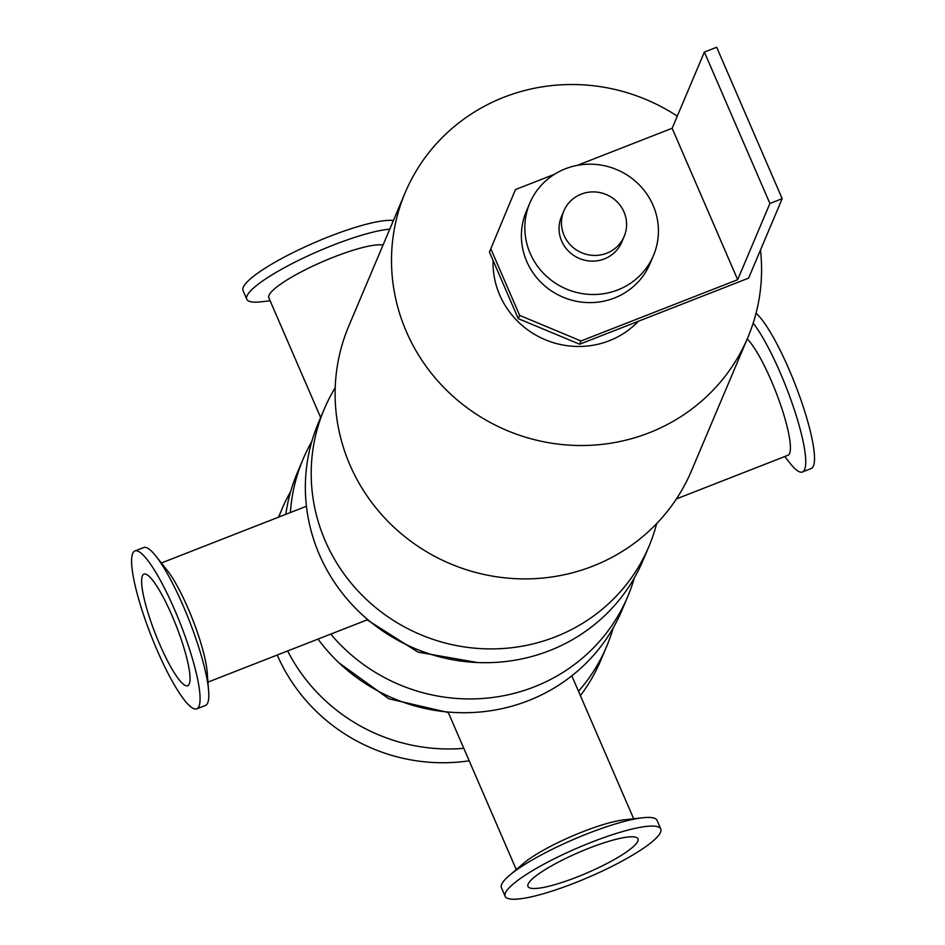 <?xml version="1.0" encoding="UTF-8"?>
<svg xmlns="http://www.w3.org/2000/svg" width="945" height="945" viewBox="0 0 945 945"><rect width="100%" height="100%" fill="white"/><g stroke="black" fill="none" stroke-linecap="round" stroke-linejoin="round"><path stroke-width="1.42" d="M656.645 523.624A176.266 170.1 -157.1 0 1 648.908 546.505L643.072 560.29A176.266 170.1 -157.1 0 1 549.529 650.644A176.266 170.1 -157.1 0 1 357.706 610.446A176.266 170.1 -157.1 0 1 318.359 422.994L324.194 409.209A176.266 170.1 -157.1 0 1 335.215 387.71M648.908 546.505A176.266 170.1 -157.1 0 1 555.353 636.859A176.266 170.1 -157.1 0 1 363.541 596.661A176.266 170.1 -157.1 0 1 324.194 409.209M634.319 577.95A176.266 170.1 -157.1 0 1 627.752 596.531L621.916 610.316A176.266 170.1 -157.1 0 1 528.373 700.67A176.266 170.1 -157.1 0 1 318.016 639.08M285.815 514.316A176.266 170.1 -157.1 0 1 297.214 473.02L303.038 459.235A176.266 170.1 -157.1 0 1 311.791 441.575M627.752 596.531A176.266 170.1 -157.1 0 1 534.197 686.885A176.266 170.1 -157.1 0 1 330.762 634.095M290.41 512.521A176.266 170.1 -157.1 0 1 303.038 459.235M463.794 748.334A176.266 170.1 -157.1 0 1 287.646 650.963M278.822 517.045A176.266 170.1 -157.1 0 1 281.882 509.272A176.266 170.1 -157.1 0 1 290.635 491.601M613.175 627.976A176.266 170.1 -157.1 0 1 606.595 646.557A176.266 170.1 -157.1 0 1 578.494 691.268M469.192 760.808A176.266 170.1 -157.1 0 1 277.239 655.027M606.595 646.557L600.772 660.342A176.266 170.1 -157.1 0 1 580.372 695.614M760.489 250.012A186.011 179.503 -157.1 0 1 747.861 337.459L691.468 470.834A186.011 179.503 -157.1 0 1 450.233 563.728A186.011 179.503 -157.1 0 1 348.823 325.954L405.216 192.579A186.011 179.503 -157.1 0 1 677.27 116.164M747.861 337.459A186.011 179.503 -157.1 0 1 506.638 430.353A186.011 179.503 -157.1 0 1 405.216 192.579M270.14 300.805L261.115 301.821A84.778 15.64 -23.4 0 1 246.775 299.234A84.778 15.64 -23.4 0 1 299.199 260.052A84.778 15.64 -23.4 0 1 389.753 229.151M383.02 245.062A63.965 11.801 156.6 0 0 315.228 264.99A63.965 11.801 156.6 0 0 268.841 297.805L320.662 417.56M246.775 299.234L243.042 290.611A84.778 15.64 -23.4 0 1 303.144 247.744A84.778 15.64 -23.4 0 1 393.392 220.539M505.15 896.321L501.417 887.686A84.778 15.64 -23.4 0 1 509.355 875.472A84.778 15.64 -23.4 0 1 642.694 817.768A84.778 15.64 -23.4 0 1 657.035 820.343L660.768 828.978A84.778 15.64 -23.4 0 1 574.3 883.126A84.778 15.64 -23.4 0 1 505.15 896.321A84.778 15.64 -23.4 0 1 576.757 848.303A84.778 15.64 -23.4 0 1 660.768 828.978M509.355 875.472L523.554 863.364A63.965 11.801 -23.4 0 1 624.149 819.835L642.694 817.768M134.958 550.959L143.723 547.533A84.778 15.805 68.6 0 1 155.913 556.109A84.778 15.805 68.6 0 1 208.621 690.878A84.778 15.805 68.6 0 1 205.478 705.442L196.725 708.868A84.778 15.805 68.6 0 1 157.189 650.384A84.778 15.805 68.6 0 1 134.958 550.959A84.778 15.805 68.6 0 1 180.554 624.161A84.778 15.805 68.6 0 1 196.725 708.868M155.913 556.109L167.43 570.674A63.965 11.919 68.6 0 1 207.203 672.356L208.621 690.878M753.189 323.119A84.778 15.805 68.6 0 1 794.202 409.362A84.778 15.805 68.6 0 1 802.399 471.992A84.778 15.805 68.6 0 1 790.197 463.428L784.763 456.541M676.419 498.913L787.882 455.313A63.965 11.919 -111.4 0 0 779.968 402.983A63.965 11.919 -111.4 0 0 747.223 338.971M756.059 313.244A84.778 15.805 68.6 0 1 799.99 397.278A84.778 15.805 68.6 0 1 811.153 468.566L802.399 471.992M576.84 877.125A59.937 11.056 -23.4 0 1 527.96 886.445A59.937 11.056 -23.4 0 1 578.576 852.508A59.937 11.056 -23.4 0 1 637.97 838.841A59.937 11.056 -23.4 0 1 576.84 877.125M159.717 644.384A59.937 11.175 68.6 0 1 144.018 574.099A59.937 11.175 68.6 0 1 176.242 625.85A59.937 11.175 68.6 0 1 187.677 685.727A59.937 11.175 68.6 0 1 159.717 644.384M580.998 340.98L519.644 315.394L518.262 318.642L579.628 344.216L580.998 340.98L737.679 279.696L672.143 128.272L577.336 165.351M518.262 318.642L489.439 252.008L515.462 189.555L489.439 252.008M737.679 279.696L769.903 203.482L782.188 198.674L748.594 278.137L579.628 344.216M519.644 315.394L490.809 248.771M554.408 174.317L515.462 189.555M782.188 198.674L716.664 47.25L704.368 52.058L672.143 128.272M769.903 203.482L704.368 52.058M623.983 211.952A32.732 31.587 -157.1 0 1 624.172 236.415A32.732 31.587 -157.1 0 1 581.718 252.764A32.732 31.587 -157.1 0 1 563.87 210.924A32.732 31.587 -157.1 0 1 593.767 191.906A32.732 31.587 -157.1 0 1 623.983 211.952M624.172 236.415L621.775 242.097A32.732 31.587 -157.1 0 1 579.32 258.446A32.732 31.587 -157.1 0 1 561.472 216.594L563.87 210.924M653.066 205.313A67.154 64.803 -157.1 0 1 653.479 255.493A67.154 64.803 -157.1 0 1 566.386 289.028A67.154 64.803 -157.1 0 1 529.779 203.187A67.154 64.803 -157.1 0 1 591.097 164.194A67.154 64.803 -157.1 0 1 653.066 205.313M653.479 255.493L650.042 263.608A67.154 64.803 -157.1 0 1 562.96 297.143A67.154 64.803 -157.1 0 1 526.341 211.302L529.779 203.187M638.43 321.217A83.94 80.998 -157.1 0 1 545.312 339.763A83.94 80.998 -157.1 0 1 493.077 260.442M281.882 509.272L278.551 517.151M448.308 712.53L388.832 698.78L339.302 663.118M633.67 818.772L571.819 675.84M516.265 869.577L448.084 712.022M207.947 682.125L367.759 619.625M161.359 562.996L306.452 506.248M477.379 662.528L418.033 652.133L367.144 619.861"/></g></svg>
